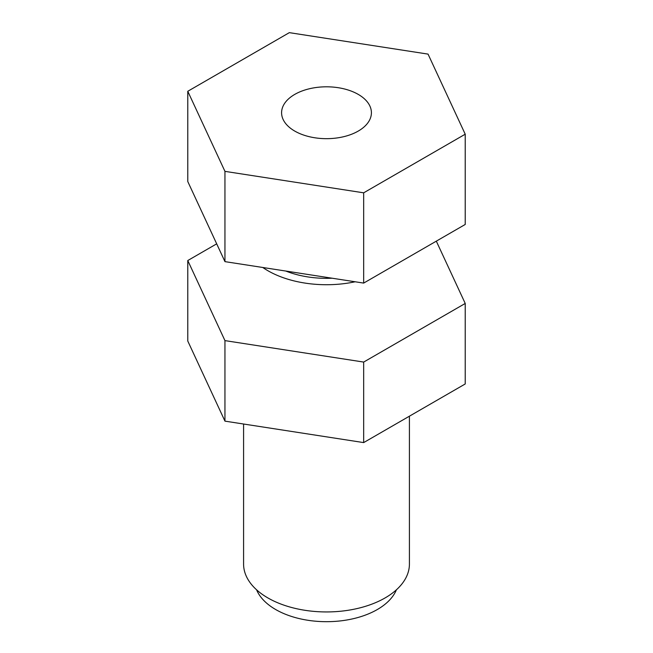 <?xml version="1.0" encoding="UTF-8"?>
<svg xmlns="http://www.w3.org/2000/svg" width="653" height="653" viewBox="0 0 653 653"><rect width="100%" height="100%" fill="white"/><g stroke="black" fill="none" stroke-linecap="round" stroke-linejoin="round"><path stroke-width="0.98" d="M216.69 243.838L187.778 260.531L187.778 341.046L224.95 421.136L363.672 442.595L465.222 383.964L465.222 303.449L436.31 241.153M187.778 260.531L224.95 340.613L224.95 421.136M224.95 340.613L363.672 362.072L363.672 442.595M363.672 362.072L465.222 303.449M409.415 416.181L409.415 564.07A82.915 47.873 180 0 1 358.228 608.294A82.915 47.873 180 0 1 267.869 597.919A82.915 47.873 180 0 1 243.585 564.07L243.585 424.017M262.784 267.485A82.915 47.873 0 0 0 267.869 270.701A82.915 47.873 0 0 0 355.15 281.778M384.903 270.832A82.915 47.873 0 0 0 385.352 270.571M256.596 589.814A71.863 41.49 0 0 0 275.688 609.535A71.863 41.49 0 0 0 346.074 620.121A71.863 41.49 0 0 0 396.404 589.814M358.26 94.399A44.91 25.932 180 0 1 371.41 112.74A44.91 25.932 180 0 1 343.69 136.697A44.91 25.932 180 0 1 294.74 131.073A44.91 25.932 180 0 1 281.59 112.74A44.91 25.932 180 0 1 309.31 88.784A44.91 25.932 180 0 1 358.26 94.399M332.132 278.211A71.863 41.49 180 0 1 285.802 271.044M363.672 283.092L465.222 224.461L465.222 134.2L428.05 54.109L289.328 32.65L187.778 91.281L187.778 181.542L224.95 261.633L363.672 283.092L363.672 192.823L465.222 134.2M187.778 91.281L224.95 171.364L224.95 261.633M224.95 171.364L363.672 192.823"/></g></svg>
